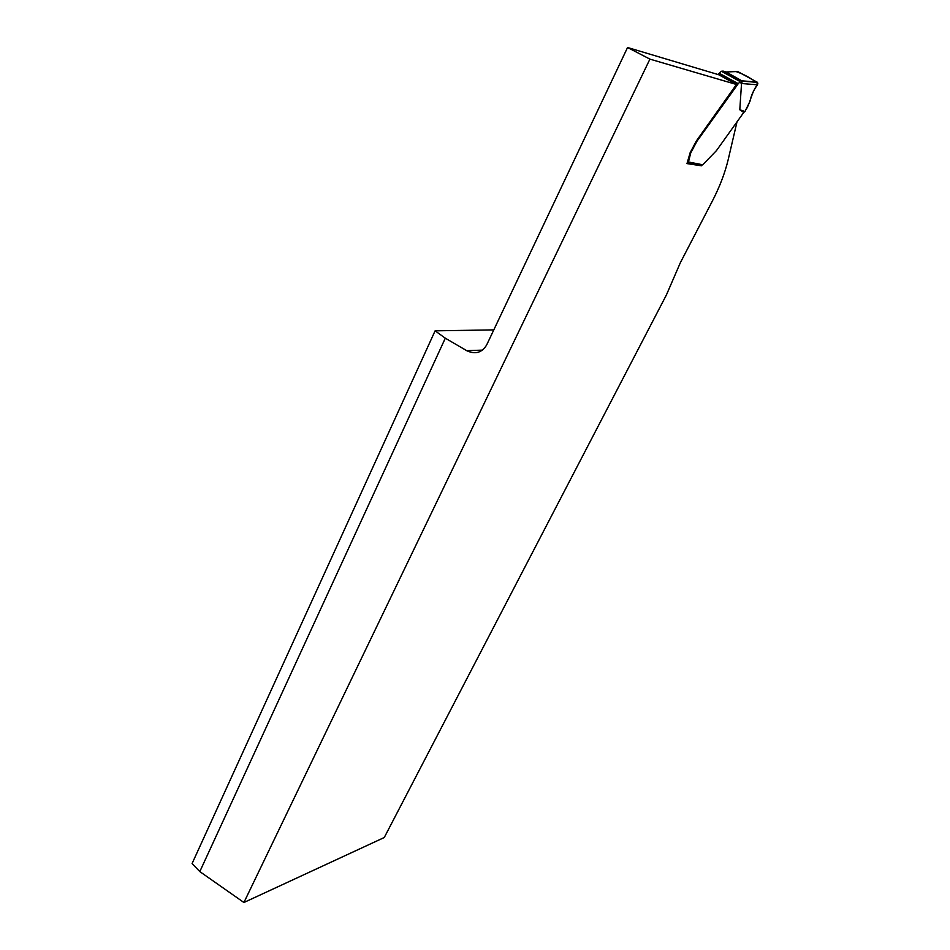 <?xml version="1.0" encoding="UTF-8"?>
<svg xmlns="http://www.w3.org/2000/svg" width="950" height="950" viewBox="0 0 950 950"><rect width="100%" height="100%" fill="white"/><g stroke="black" fill="none" stroke-linecap="round" stroke-linejoin="round"><path stroke-width="1.43" d="M687.182 163.21L688.429 162.177L690.697 153.021L696.908 141.312L696.35 140.98L736.452 84.479L718.675 74.718L627.558 47.5L486.626 345.028C481.899 352.759 475.261 354.647 466.711 350.681L445.312 338.188L435.1 330.838L493.798 329.887M435.1 330.838L192.09 863.55L199.809 871.589L243.912 902.5L384.263 837.52L666.401 294.963L680.366 262.675L712.203 201.352C719.684 186.901 725.04 172.876 728.282 159.268L737.01 121.814M701.492 165.799L686.992 163.59L690.139 152.701L696.35 140.98M736.452 84.479L649.919 59.126L243.912 902.5M649.919 59.126L627.558 47.5M445.312 338.188L199.809 871.589M721.335 71.274L723.092 71.084L738.993 79.776L739.848 81.403L721.335 71.274L718.034 74.528M687.871 161.856L702.751 164.789L716.49 150.563L743.755 112.421L739.801 109.761L741.558 82.994L739.528 82.389L738.245 83.671L719.34 73.304M696.908 141.312L738.245 83.671M702.751 164.789L700.387 165.644L687.159 163.246M741.131 83.469L757.482 84.811L757.542 82.424L737.663 71.511L726.109 71.974L742.496 81.213M739.848 81.403L739.528 82.389M739.67 80.513L742.52 81.367L741.558 82.994M757.138 82.116L742.366 80.857M757.482 84.811C753.469 90.357 751.034 95.689 750.203 100.819L744.978 111.53L739.801 109.761M744.978 111.53L743.755 112.421M736.048 71.571C744.182 74.338 751.462 78.411 757.886 83.778C751.379 92.637 751.106 100.391 746.462 109.001M466.711 350.681L482.517 350.111M726.382 72.081L723.092 71.084M738.993 79.776L742.235 80.75M737.711 83.992L718.806 73.613M737.295 84.407L718.378 74.029M757.482 82.401L742.484 81.13"/></g></svg>
